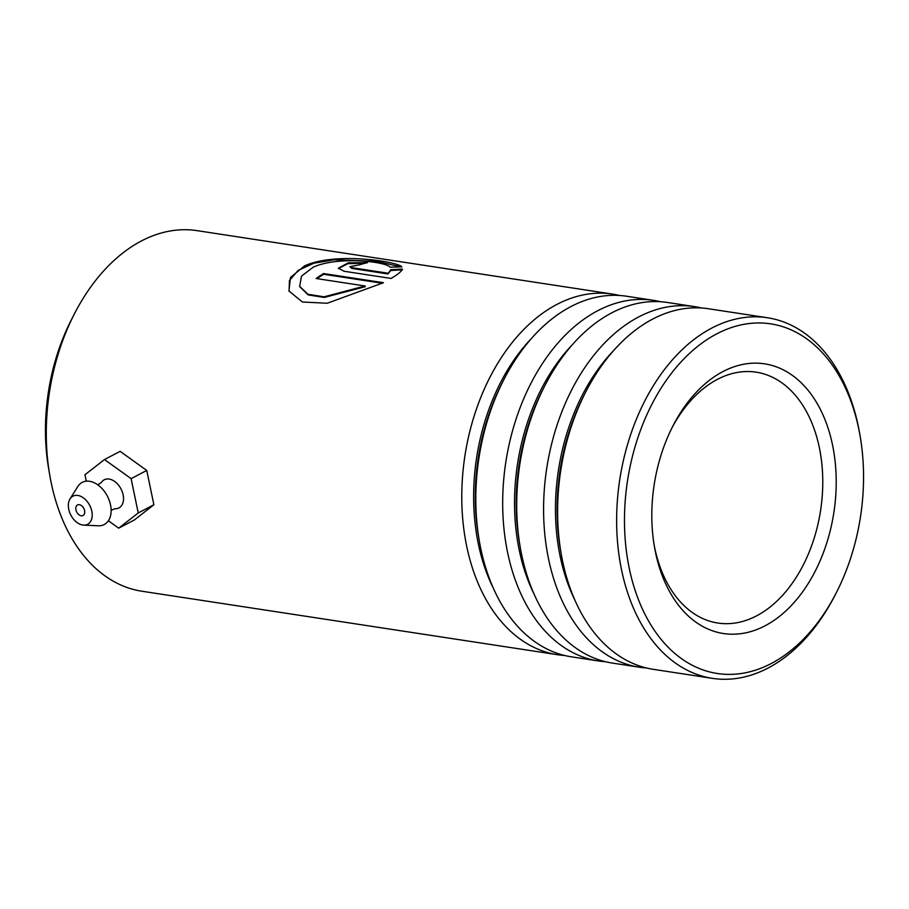 <?xml version="1.0" encoding="UTF-8"?>
<svg xmlns="http://www.w3.org/2000/svg" width="909" height="909" viewBox="0 0 909 909"><rect width="100%" height="100%" fill="white"/><g stroke="black" fill="none" stroke-linecap="round" stroke-linejoin="round"><path stroke-width="1.36" d="M49.779 475.282L48.7 469.01A168.915 112.58 -81.3 0 1 71.538 319.445L74.447 313.787A182.391 121.567 98.7 0 0 49.779 475.282A182.391 121.567 98.7 0 0 142.02 591.248L557.524 654.707A182.391 121.567 -81.3 0 1 461.772 497.234A182.391 121.567 -81.3 0 1 556.922 304.413A182.391 121.567 -81.3 0 1 612.598 294.107A182.391 121.567 -81.3 0 1 619.563 295.482M612.598 294.107L197.094 230.647A182.391 121.567 98.7 0 0 141.418 240.953A182.391 121.567 98.7 0 0 74.447 313.787M716.735 333.864A176.835 117.875 98.7 0 0 627.63 559.603A176.835 117.875 98.7 0 0 771.298 663.49A176.835 117.875 98.7 0 0 836.235 592.884A176.835 117.875 98.7 0 0 860.153 436.297A176.835 117.875 98.7 0 0 716.735 333.864M836.235 592.884L835.041 595.213A182.391 121.567 -81.3 0 1 768.071 668.047A182.391 121.567 -81.3 0 1 712.383 678.353A182.391 121.567 -81.3 0 1 616.632 520.891A182.391 121.567 -81.3 0 1 711.781 328.069A182.391 121.567 -81.3 0 1 767.457 317.752A182.391 121.567 -81.3 0 1 859.709 433.718L860.153 436.297M722.973 371.554A136.395 90.911 -81.3 0 1 833.78 451.682A136.395 90.911 -81.3 0 1 765.06 625.801A136.395 90.911 -81.3 0 1 654.435 546.798A136.395 90.911 -81.3 0 1 672.887 426.026A136.395 90.911 -81.3 0 1 722.973 371.554M654.06 544.536A126.885 84.571 98.7 0 0 717.849 623.04A126.885 84.571 98.7 0 0 756.583 615.859A126.885 84.571 98.7 0 0 822.77 481.725A126.885 84.571 98.7 0 0 756.163 372.179A126.885 84.571 98.7 0 0 717.428 379.36A126.885 84.571 98.7 0 0 671.853 428.071M605.496 661.718A182.391 121.567 -81.3 0 1 598.429 660.957L571.545 656.843A182.391 121.567 -81.3 0 1 479.304 540.889A182.391 121.567 -81.3 0 1 503.972 379.383A182.391 121.567 -81.3 0 1 570.943 306.56A182.391 121.567 -81.3 0 1 626.619 296.243L653.503 300.345A182.391 121.567 -81.3 0 1 660.468 301.731M564.58 655.469A182.391 121.567 -81.3 0 1 557.524 654.707M646.401 667.967A182.391 121.567 -81.3 0 1 639.334 667.195L612.461 663.093A182.391 121.567 -81.3 0 1 520.209 547.127A182.391 121.567 -81.3 0 1 544.877 385.632A182.391 121.567 -81.3 0 1 611.848 312.798A182.391 121.567 -81.3 0 1 667.536 302.492L694.408 306.594A182.391 121.567 -81.3 0 1 701.373 307.981M598.429 660.957A182.391 121.567 -81.3 0 1 502.677 503.484A182.391 121.567 -81.3 0 1 597.827 310.662A182.391 121.567 -81.3 0 1 653.503 300.345M712.383 678.353L653.366 669.342A182.391 121.567 -81.3 0 1 561.114 553.376A182.391 121.567 -81.3 0 1 585.782 391.881A182.391 121.567 -81.3 0 1 652.764 319.048A182.391 121.567 -81.3 0 1 708.441 308.742L767.457 317.752M639.334 667.195A182.391 121.567 -81.3 0 1 543.582 509.733A182.391 121.567 -81.3 0 1 638.732 316.911A182.391 121.567 -81.3 0 1 694.408 306.594M365.1 285.994L324.081 296.811L307.935 294.277L299.675 286.392L301.493 276.154L313.185 267.189C337.818 255.963 385.961 261.587 390.154 267.189L401.869 266.86C397.688 261.587 335.58 251.691 304.572 265.871L290.437 277.495L288.96 290.982L302.39 302.015L327.274 303.242L383.462 282.71L323.57 273.552A182.391 121.567 -81.3 0 0 316.082 278.506L365.1 285.994L365.282 286.699L324.297 297.448L308.14 294.891L299.788 286.699M387.938 273.2L351.806 267.678L349.897 266.712L359.612 264.814A182.391 121.567 -81.3 0 1 367.475 262.667L348.317 262.803L338.341 268.189L344.068 271.257L391.086 278.438C397.858 274.484 401.619 271.348 402.369 269.041L390.677 269.734L388.018 273.95L351.885 268.439L349.897 266.712M402.403 269.814L390.722 270.496L388.018 273.95M390.722 270.496L390.677 269.734M365.236 263.201L347.817 263.678L338.432 268.553M400.96 266.871L376.485 261.303L334.33 259.769L313.912 263.201L298.129 270.405L289.448 280.506L289.085 291.278M382.405 283.244L323.718 274.279L323.57 273.552M317.048 278.654A181.595 121.045 -81.3 0 1 323.718 274.279M97.831 484.861L101.353 482.497A15.862 10.613 62.4 0 1 109.239 479.088A15.862 10.613 62.4 0 1 123.169 495.03A15.862 10.613 62.4 0 1 115.079 508.733L111.137 510.279M81.162 515.778A5.943 3.977 -117.6 0 0 83.037 515.517A5.943 3.977 -117.6 0 0 84.344 509.665A5.943 3.977 -117.6 0 0 79.401 504.711A5.943 3.977 -117.6 0 0 77.515 504.972A5.943 3.977 -117.6 0 0 76.208 510.824A5.943 3.977 -117.6 0 0 81.162 515.778M82.628 525.004A15.862 10.613 62.4 0 1 70.538 514.505A15.862 10.613 62.4 0 1 70.004 498.939A15.862 10.613 62.4 0 1 77.935 495.473A15.862 10.613 62.4 0 1 91.866 511.46A15.862 10.613 62.4 0 1 83.719 525.129A15.862 10.613 62.4 0 1 82.628 525.004M70.004 498.939L77.822 486.508A23.793 15.93 62.4 0 1 89.707 481.316A23.793 15.93 62.4 0 1 110.603 505.29A23.793 15.93 62.4 0 1 98.388 525.788L83.719 525.129M108.398 520.766L118.704 528.163L138.225 512.96L153.882 504.756L146.758 470.453L120.136 451.341L104.478 459.545L84.957 474.748L86.298 481.191M138.225 512.96L131.112 478.645L146.758 470.453M131.112 478.645L104.478 459.545M118.704 528.163L134.362 519.971L153.882 504.756M493.269 588.055A173.994 115.977 -81.3 0 1 531.379 338.534M534.174 594.304A173.994 115.977 -81.3 0 1 572.284 344.784M575.09 600.542A173.994 115.977 -81.3 0 1 613.189 351.033M479.304 540.889L478.634 536.98A173.994 115.977 -81.3 0 1 502.166 382.916L503.972 379.383M520.209 547.127L519.539 543.23A173.994 115.977 -81.3 0 1 543.071 389.154L544.877 385.632M561.114 553.376L560.444 549.479A173.994 115.977 -81.3 0 1 583.976 395.404L585.782 391.881M351.885 268.439L351.806 267.678M299.89 287.005L299.675 286.392"/></g></svg>

